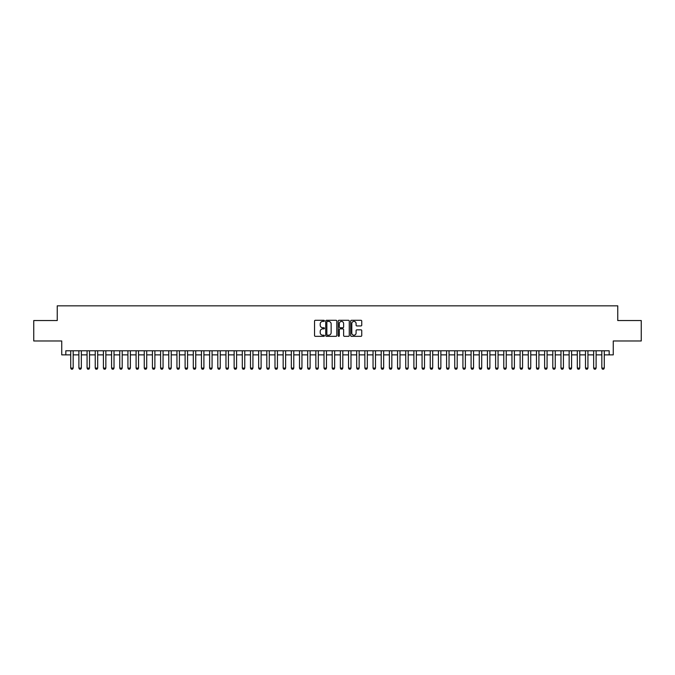 <?xml version="1.0" encoding="UTF-8"?>
<svg xmlns="http://www.w3.org/2000/svg" width="675" height="675" viewBox="0 0 675 675"><rect width="100%" height="100%" fill="white"/><g stroke="black" fill="none" stroke-linecap="round" stroke-linejoin="round"><path stroke-width="1.01" d="M324.43 320.853A0.565 0.565 0 0 0 323.865 320.288L315.343 320.288A0.802 0.802 0 0 0 314.542 321.089L314.542 335.526A0.802 0.802 0 0 0 315.343 336.327L323.865 336.327A0.565 0.565 0 0 0 324.43 335.77A0.565 0.565 0 0 0 323.865 335.205L322.76 335.205A2.565 2.565 0 0 1 320.195 332.64L320.195 331.433A2.565 2.565 0 0 1 322.76 328.868L323.865 328.868A0.565 0.565 0 0 0 324.43 328.312A0.565 0.565 0 0 0 323.865 327.746L322.76 327.746A2.565 2.565 0 0 1 320.195 325.181L320.195 323.975A2.565 2.565 0 0 1 322.76 321.41L323.865 321.41A0.565 0.565 0 0 0 324.43 320.853M360.939 325.941A0.802 0.802 0 0 0 361.741 325.139L361.741 321.089A0.802 0.802 0 0 0 360.939 320.288L351.473 320.288A0.802 0.802 0 0 0 350.671 321.089L350.671 335.526A0.802 0.802 0 0 0 351.473 336.327L360.939 336.327A0.802 0.802 0 0 0 361.741 335.526L361.741 330.632A0.802 0.802 0 0 0 360.939 329.83L356.889 329.83A0.802 0.802 0 0 0 356.088 330.632L356.088 333.062A2.143 2.143 0 0 1 353.945 335.205A2.143 2.143 0 0 1 351.793 333.062L351.793 323.553A2.143 2.143 0 0 1 353.945 321.41A2.143 2.143 0 0 1 356.088 323.553L356.088 325.139A0.802 0.802 0 0 0 356.889 325.941L360.939 325.941M65.821 354.864L65.821 350.781L609.179 350.781L609.179 354.864L613.263 354.864L613.263 340.976L641.25 340.976L641.25 320.549L617.76 320.549L617.76 305.834L57.24 305.834L57.24 320.549L33.75 320.549L33.75 340.976L61.737 340.976L61.737 354.864L70.723 354.864M336.8 321.089A0.802 0.802 0 0 0 335.998 320.288L326.531 320.288A0.802 0.802 0 0 0 325.73 321.089L325.73 335.526A0.802 0.802 0 0 0 326.531 336.327L335.998 336.327A0.802 0.802 0 0 0 336.8 335.526L336.8 321.089M339.002 320.288L348.469 320.288A0.802 0.802 0 0 1 349.27 321.089L349.27 335.526A0.802 0.802 0 0 1 348.469 336.327L344.419 336.327A0.802 0.802 0 0 1 343.617 335.526L343.617 329.67A0.802 0.802 0 0 0 342.816 328.868L340.124 328.868A0.802 0.802 0 0 0 339.323 329.67L339.323 335.77A0.565 0.565 0 0 1 338.766 336.327A0.565 0.565 0 0 1 338.2 335.77L338.2 321.089A0.802 0.802 0 0 1 339.002 320.288M73.17 354.864L78.891 354.864M81.346 354.864L87.067 354.864M89.513 354.864L95.234 354.864M97.689 354.864L103.41 354.864M105.857 354.864L111.578 354.864M114.024 354.864L119.745 354.864M122.2 354.864L127.921 354.864M130.368 354.864L136.088 354.864M138.544 354.864L144.264 354.864M146.711 354.864L152.432 354.864M154.879 354.864L160.599 354.864M163.055 354.864L168.775 354.864M171.222 354.864L176.943 354.864M179.398 354.864L185.11 354.864M187.566 354.864L193.286 354.864M195.733 354.864L201.454 354.864M203.909 354.864L209.63 354.864M212.077 354.864L217.797 354.864M220.253 354.864L225.965 354.864M228.42 354.864L234.141 354.864M236.587 354.864L242.308 354.864M244.763 354.864L250.484 354.864M252.931 354.864L258.652 354.864M261.107 354.864L266.819 354.864M269.274 354.864L274.995 354.864M277.442 354.864L283.163 354.864M285.618 354.864L291.338 354.864M293.785 354.864L299.506 354.864M301.953 354.864L307.673 354.864M310.129 354.864L315.849 354.864M318.296 354.864L324.017 354.864M326.472 354.864L332.193 354.864M334.64 354.864L340.36 354.864M342.807 354.864L348.528 354.864M350.983 354.864L356.704 354.864M359.151 354.864L364.871 354.864M367.327 354.864L373.047 354.864M375.494 354.864L381.215 354.864M383.662 354.864L389.382 354.864M391.837 354.864L397.558 354.864M400.005 354.864L405.726 354.864M408.181 354.864L413.893 354.864M416.348 354.864L422.069 354.864M424.516 354.864L430.237 354.864M432.692 354.864L438.413 354.864M440.859 354.864L446.58 354.864M449.035 354.864L454.748 354.864M457.203 354.864L462.923 354.864M465.37 354.864L471.091 354.864M473.546 354.864L479.267 354.864M481.714 354.864L487.434 354.864M489.89 354.864L495.602 354.864M498.057 354.864L503.778 354.864M506.225 354.864L511.945 354.864M514.401 354.864L520.121 354.864M522.568 354.864L528.289 354.864M530.736 354.864L536.456 354.864M538.912 354.864L544.632 354.864M547.079 354.864L552.8 354.864M555.255 354.864L560.976 354.864M563.423 354.864L569.143 354.864M571.59 354.864L577.311 354.864M579.766 354.864L585.487 354.864M587.933 354.864L593.654 354.864M596.109 354.864L601.83 354.864M604.277 354.864L609.179 354.864M327.417 321.41A0.565 0.565 0 0 0 326.852 321.975L326.852 334.64A0.565 0.565 0 0 0 327.417 335.205L328.582 335.205A2.565 2.565 0 0 0 331.147 332.64L331.147 323.975A2.565 2.565 0 0 0 328.582 321.41L327.417 321.41M343.617 323.595A2.143 2.143 0 0 0 341.474 321.452A2.143 2.143 0 0 0 339.323 323.595L339.323 326.945A0.802 0.802 0 0 0 340.124 327.746L342.816 327.746A0.802 0.802 0 0 0 343.617 326.945L343.617 323.595M73.17 350.781L73.17 368.103L72.562 369.166L71.339 369.166L70.723 368.103L70.723 350.781M70.723 368.103L73.17 368.103M81.346 350.781L81.346 368.103L80.73 369.166L79.507 369.166L78.891 368.103L78.891 350.781M78.891 368.103L81.346 368.103M89.513 350.781L89.513 368.103L88.906 369.166L87.674 369.166L87.067 368.103L87.067 350.781M87.067 368.103L89.513 368.103M97.689 350.781L97.689 368.103L97.073 369.166L95.85 369.166L95.234 368.103L95.234 350.781M95.234 368.103L97.689 368.103M105.857 350.781L105.857 368.103L105.241 369.166L104.017 369.166L103.41 368.103L103.41 350.781M103.41 368.103L105.857 368.103M114.024 350.781L114.024 368.103L113.417 369.166L112.193 369.166L111.578 368.103L111.578 350.781M111.578 368.103L114.024 368.103M122.2 350.781L122.2 368.103L121.584 369.166L120.361 369.166L119.745 368.103L119.745 350.781M119.745 368.103L122.2 368.103M130.368 350.781L130.368 368.103L129.76 369.166L128.528 369.166L127.921 368.103L127.921 350.781M127.921 368.103L130.368 368.103M138.544 350.781L138.544 368.103L137.928 369.166L136.704 369.166L136.088 368.103L136.088 350.781M136.088 368.103L138.544 368.103M146.711 350.781L146.711 368.103L146.095 369.166L144.872 369.166L144.264 368.103L144.264 350.781M144.264 368.103L146.711 368.103M154.879 350.781L154.879 368.103L154.271 369.166L153.048 369.166L152.432 368.103L152.432 350.781M152.432 368.103L154.879 368.103M163.055 350.781L163.055 368.103L162.439 369.166L161.215 369.166L160.599 368.103L160.599 350.781M160.599 368.103L163.055 368.103M171.222 350.781L171.222 368.103L170.615 369.166L169.383 369.166L168.775 368.103L168.775 350.781M168.775 368.103L171.222 368.103M179.398 350.781L179.398 368.103L178.782 369.166L177.559 369.166L176.943 368.103L176.943 350.781M176.943 368.103L179.398 368.103M187.566 350.781L187.566 368.103L186.95 369.166L185.726 369.166L185.11 368.103L185.11 350.781M185.11 368.103L187.566 368.103M195.733 350.781L195.733 368.103L195.126 369.166L193.894 369.166L193.286 368.103L193.286 350.781M193.286 368.103L195.733 368.103M203.909 350.781L203.909 368.103L203.293 369.166L202.07 369.166L201.454 368.103L201.454 350.781M201.454 368.103L203.909 368.103M212.077 350.781L212.077 368.103L211.469 369.166L210.237 369.166L209.63 368.103L209.63 350.781M209.63 368.103L212.077 368.103M220.253 350.781L220.253 368.103L219.637 369.166L218.413 369.166L217.797 368.103L217.797 350.781M217.797 368.103L220.253 368.103M228.42 350.781L228.42 368.103L227.804 369.166L226.581 369.166L225.965 368.103L225.965 350.781M225.965 368.103L228.42 368.103M236.587 350.781L236.587 368.103L235.98 369.166L234.748 369.166L234.141 368.103L234.141 350.781M234.141 368.103L236.587 368.103M244.763 350.781L244.763 368.103L244.148 369.166L242.924 369.166L242.308 368.103L242.308 350.781M242.308 368.103L244.763 368.103M252.931 350.781L252.931 368.103L252.323 369.166L251.092 369.166L250.484 368.103L250.484 350.781M250.484 368.103L252.931 368.103M261.107 350.781L261.107 368.103L260.491 369.166L259.267 369.166L258.652 368.103L258.652 350.781M258.652 368.103L261.107 368.103M269.274 350.781L269.274 368.103L268.658 369.166L267.435 369.166L266.819 368.103L266.819 350.781M266.819 368.103L269.274 368.103M277.442 350.781L277.442 368.103L276.834 369.166L275.602 369.166L274.995 368.103L274.995 350.781M274.995 368.103L277.442 368.103M285.618 350.781L285.618 368.103L285.002 369.166L283.778 369.166L283.163 368.103L283.163 350.781M283.163 368.103L285.618 368.103M293.785 350.781L293.785 368.103L293.169 369.166L291.946 369.166L291.338 368.103L291.338 350.781M291.338 368.103L293.785 368.103M301.953 350.781L301.953 368.103L301.345 369.166L300.122 369.166L299.506 368.103L299.506 350.781M299.506 368.103L301.953 368.103M310.129 350.781L310.129 368.103L309.513 369.166L308.289 369.166L307.673 368.103L307.673 350.781M307.673 368.103L310.129 368.103M318.296 350.781L318.296 368.103L317.689 369.166L316.457 369.166L315.849 368.103L315.849 350.781M315.849 368.103L318.296 368.103M326.472 350.781L326.472 368.103L325.856 369.166L324.633 369.166L324.017 368.103L324.017 350.781M324.017 368.103L326.472 368.103M334.64 350.781L334.64 368.103L334.024 369.166L332.8 369.166L332.193 368.103L332.193 350.781M332.193 368.103L334.64 368.103M342.807 350.781L342.807 368.103L342.2 369.166L340.976 369.166L340.36 368.103L340.36 350.781M340.36 368.103L342.807 368.103M350.983 350.781L350.983 368.103L350.367 369.166L349.144 369.166L348.528 368.103L348.528 350.781M348.528 368.103L350.983 368.103M359.151 350.781L359.151 368.103L358.543 369.166L357.311 369.166L356.704 368.103L356.704 350.781M356.704 368.103L359.151 368.103M367.327 350.781L367.327 368.103L366.711 369.166L365.487 369.166L364.871 368.103L364.871 350.781M364.871 368.103L367.327 368.103M375.494 350.781L375.494 368.103L374.878 369.166L373.655 369.166L373.047 368.103L373.047 350.781M373.047 368.103L375.494 368.103M383.662 350.781L383.662 368.103L383.054 369.166L381.831 369.166L381.215 368.103L381.215 350.781M381.215 368.103L383.662 368.103M391.837 350.781L391.837 368.103L391.222 369.166L389.998 369.166L389.382 368.103L389.382 350.781M389.382 368.103L391.837 368.103M400.005 350.781L400.005 368.103L399.398 369.166L398.166 369.166L397.558 368.103L397.558 350.781M397.558 368.103L400.005 368.103M408.181 350.781L408.181 368.103L407.565 369.166L406.342 369.166L405.726 368.103L405.726 350.781M405.726 368.103L408.181 368.103M416.348 350.781L416.348 368.103L415.733 369.166L414.509 369.166L413.893 368.103L413.893 350.781M413.893 368.103L416.348 368.103M424.516 350.781L424.516 368.103L423.908 369.166L422.677 369.166L422.069 368.103L422.069 350.781M422.069 368.103L424.516 368.103M432.692 350.781L432.692 368.103L432.076 369.166L430.852 369.166L430.237 368.103L430.237 350.781M430.237 368.103L432.692 368.103M440.859 350.781L440.859 368.103L440.252 369.166L439.02 369.166L438.413 368.103L438.413 350.781M438.413 368.103L440.859 368.103M449.035 350.781L449.035 368.103L448.419 369.166L447.196 369.166L446.58 368.103L446.58 350.781M446.58 368.103L449.035 368.103M457.203 350.781L457.203 368.103L456.587 369.166L455.363 369.166L454.748 368.103L454.748 350.781M454.748 368.103L457.203 368.103M465.37 350.781L465.37 368.103L464.763 369.166L463.531 369.166L462.923 368.103L462.923 350.781M462.923 368.103L465.37 368.103M473.546 350.781L473.546 368.103L472.93 369.166L471.707 369.166L471.091 368.103L471.091 350.781M471.091 368.103L473.546 368.103M481.714 350.781L481.714 368.103L481.106 369.166L479.874 369.166L479.267 368.103L479.267 350.781M479.267 368.103L481.714 368.103M489.89 350.781L489.89 368.103L489.274 369.166L488.05 369.166L487.434 368.103L487.434 350.781M487.434 368.103L489.89 368.103M498.057 350.781L498.057 368.103L497.441 369.166L496.218 369.166L495.602 368.103L495.602 350.781M495.602 368.103L498.057 368.103M506.225 350.781L506.225 368.103L505.617 369.166L504.385 369.166L503.778 368.103L503.778 350.781M503.778 368.103L506.225 368.103M514.401 350.781L514.401 368.103L513.785 369.166L512.561 369.166L511.945 368.103L511.945 350.781M511.945 368.103L514.401 368.103M522.568 350.781L522.568 368.103L521.952 369.166L520.729 369.166L520.121 368.103L520.121 350.781M520.121 368.103L522.568 368.103M530.736 350.781L530.736 368.103L530.128 369.166L528.905 369.166L528.289 368.103L528.289 350.781M528.289 368.103L530.736 368.103M538.912 350.781L538.912 368.103L538.296 369.166L537.072 369.166L536.456 368.103L536.456 350.781M536.456 368.103L538.912 368.103M547.079 350.781L547.079 368.103L546.472 369.166L545.24 369.166L544.632 368.103L544.632 350.781M544.632 368.103L547.079 368.103M555.255 350.781L555.255 368.103L554.639 369.166L553.416 369.166L552.8 368.103L552.8 350.781M552.8 368.103L555.255 368.103M563.423 350.781L563.423 368.103L562.807 369.166L561.583 369.166L560.976 368.103L560.976 350.781M560.976 368.103L563.423 368.103M571.59 350.781L571.59 368.103L570.983 369.166L569.759 369.166L569.143 368.103L569.143 350.781M569.143 368.103L571.59 368.103M579.766 350.781L579.766 368.103L579.15 369.166L577.927 369.166L577.311 368.103L577.311 350.781M577.311 368.103L579.766 368.103M587.933 350.781L587.933 368.103L587.326 369.166L586.094 369.166L585.487 368.103L585.487 350.781M585.487 368.103L587.933 368.103M596.109 350.781L596.109 368.103L595.493 369.166L594.27 369.166L593.654 368.103L593.654 350.781M593.654 368.103L596.109 368.103M604.277 350.781L604.277 368.103L603.661 369.166L602.438 369.166L601.83 368.103L601.83 350.781M601.83 368.103L604.277 368.103"/></g></svg>

